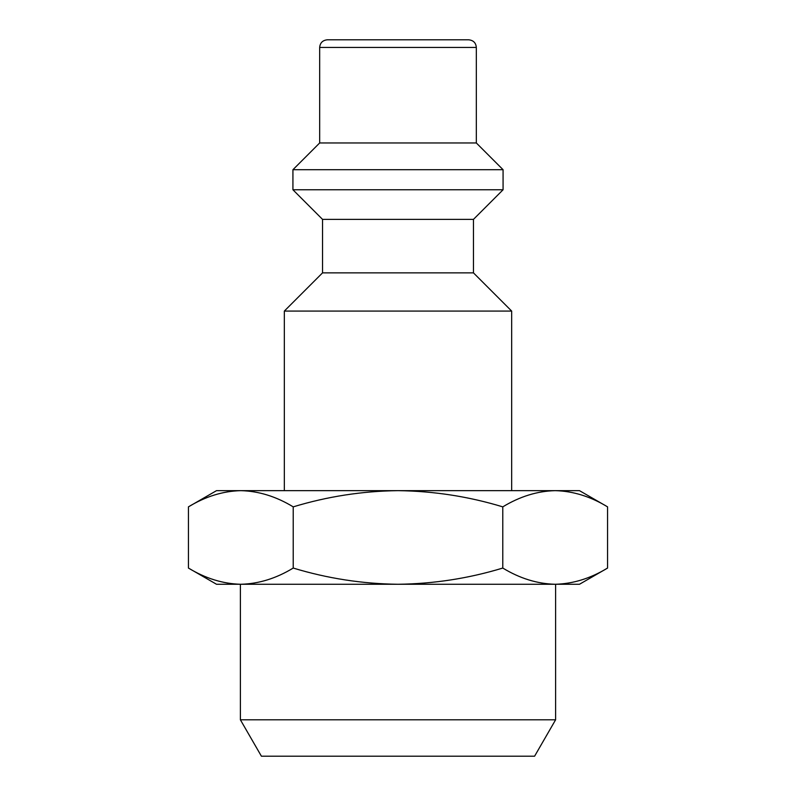 <?xml version="1.0" encoding="UTF-8"?>
<svg xmlns="http://www.w3.org/2000/svg" width="796" height="796" viewBox="0 0 796 796"><rect width="100%" height="100%" fill="white"/><g stroke="black" fill="none" stroke-linecap="round" stroke-linejoin="round"><path stroke-width="1.19" d="M345.464 39.8L468.685 39.8C473.371 40.297 475.918 42.845 476.326 47.442L476.326 142.962L319.674 142.962L292.928 169.707L292.928 189.766L503.072 189.766L473.461 219.378L322.539 219.378L292.928 189.766M476.326 142.962L503.072 169.707L292.928 169.707M534.594 756.2L261.406 756.2L240.392 719.803L555.608 719.803L534.594 756.2M322.539 219.378L322.539 272.869L284.331 311.077L284.331 490.654M473.461 219.378L473.461 272.869L322.539 272.869M473.461 272.869L511.669 311.077L284.331 311.077M188.433 506.863L216.512 490.654L579.488 490.654L607.567 506.863C590.483 496.485 573.02 491.082 555.17 490.654C537.33 491.082 519.858 496.485 502.783 506.863C468.625 496.485 433.701 491.082 398 490.654C362.299 491.082 327.375 496.485 293.217 506.863C276.142 496.485 258.67 491.082 240.83 490.654C222.98 491.082 205.517 496.485 188.433 506.863L188.433 568.055C205.517 578.433 222.98 583.836 240.83 584.264L216.512 584.264L188.433 568.055M476.326 47.442L319.674 47.442C320.082 42.845 322.629 40.297 327.315 39.8L450.536 39.8M607.567 506.863L607.567 568.055L579.488 584.264L240.83 584.264C258.67 583.836 276.142 578.433 293.217 568.055C327.375 578.433 362.299 583.836 398 584.264C433.701 583.836 468.625 578.433 502.783 568.055C519.858 578.433 537.33 583.836 555.17 584.264C573.02 583.836 590.483 578.433 607.567 568.055C590.483 578.433 573.02 583.836 555.17 584.264M293.217 568.055L293.217 506.863M502.783 568.055L502.783 506.863M503.072 169.707L503.072 189.766M555.608 584.264L555.608 719.803M511.669 311.077L511.669 490.654M319.674 47.442L319.674 142.962M240.392 584.264L240.392 719.803"/></g></svg>
